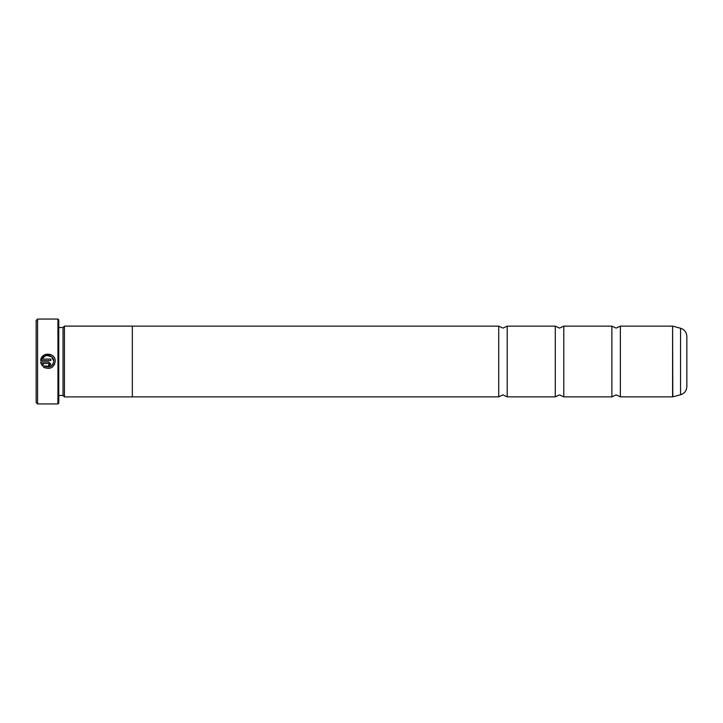 <?xml version="1.0" encoding="UTF-8"?>
<svg xmlns="http://www.w3.org/2000/svg" width="723" height="723" viewBox="0 0 723 723"><rect width="100%" height="100%" fill="white"/><g stroke="black" fill="none" stroke-linecap="round" stroke-linejoin="round"><path stroke-width="1.08" d="M611.875 361.5L611.875 326.136L616.123 328.115L620.361 326.136L620.361 396.864L616.123 394.885L611.875 396.864L611.875 361.5M555.291 361.5L555.291 326.136L559.539 328.115L563.786 326.136L563.786 396.864L559.539 394.885L555.291 396.864L555.291 361.5M498.716 361.5L498.716 326.136L502.955 328.115L507.203 326.136L507.203 396.864L502.955 394.885L498.716 396.864L498.716 361.5M54.677 364.049L52.662 366.823L50.962 367.908M45.007 367.953L43.317 366.923C49.498 369.968 53.466 368.161 55.219 361.5L55.228 361.274C55.689 352.327 41.112 351.586 40.678 360.542L44.302 354.939L50.971 354.641M53.764 361.5L53.764 361.5C52.39 366.733 49.254 368.188 44.356 365.883L50.402 366.561L52.797 364.5M49.39 364.184L48.658 364.916L48.658 366.38L50.854 364.184L48.658 361.997L40.678 361.997L42.286 365.883L43.326 364.844L42.521 363.461L48.658 363.461L49.39 364.184L48.658 363.461M37.569 403.94L36.15 402.521L36.15 320.479L37.569 319.06L37.569 403.94L57.93 403.94L57.93 319.06L37.569 319.06M57.93 319.06L58.78 319.909L58.78 403.091L57.93 403.94M40.678 360.542L50.854 360.542L50.854 359.078L42.521 359.078C44.51 353.213 54.126 355.074 53.764 361.274L51.722 356.837L47.031 355.499M58.78 395.481L63.028 395.481L63.028 327.519L64.437 326.109L64.437 396.891L132.336 396.891L132.336 326.109L64.437 326.109M686.85 336.439L686.85 386.561C686.597 390.709 684.5 393.439 680.56 394.758L680.56 328.242C684.5 329.561 686.597 332.291 686.85 336.439M44.356 365.883L43.317 366.923M41.193 364.067L40.678 361.997M50.854 364.184L48.658 366.38M42.521 363.461L43.326 364.844M45.16 356.132L43.579 357.379M620.361 396.864L672.589 396.864L672.589 326.136L672.815 396.837L680.56 394.758M63.028 327.519L58.78 327.519M672.589 326.136L620.361 326.136M680.56 328.242L672.815 326.163M611.875 326.136L563.786 326.136M498.716 326.136L132.336 326.136M555.291 326.136L507.203 326.136M555.291 396.864L507.203 396.864M498.716 396.864L132.336 396.864M611.875 396.864L563.786 396.864M63.028 395.481L64.437 396.891"/></g></svg>
